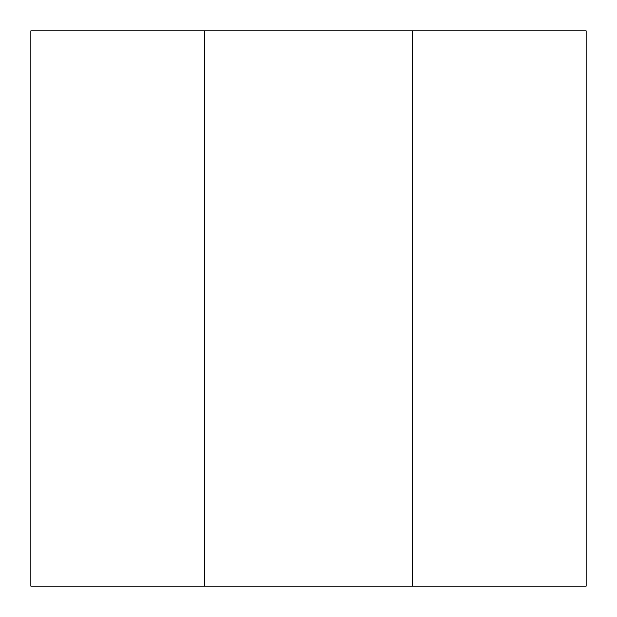 <?xml version="1.0" encoding="UTF-8"?>
<svg xmlns="http://www.w3.org/2000/svg" width="617" height="617" viewBox="0 0 617 617"><rect width="100%" height="100%" fill="white"/><g stroke="black" fill="none" stroke-linecap="round" stroke-linejoin="round"><path stroke-width="0.93" d="M204.381 30.85L204.381 586.15L412.619 586.15L412.619 30.85L204.381 30.85L204.381 586.15L30.85 586.15L30.85 30.85L204.381 30.85M412.619 30.85L412.619 586.15L586.15 586.15L586.15 30.85L412.619 30.85"/></g></svg>
